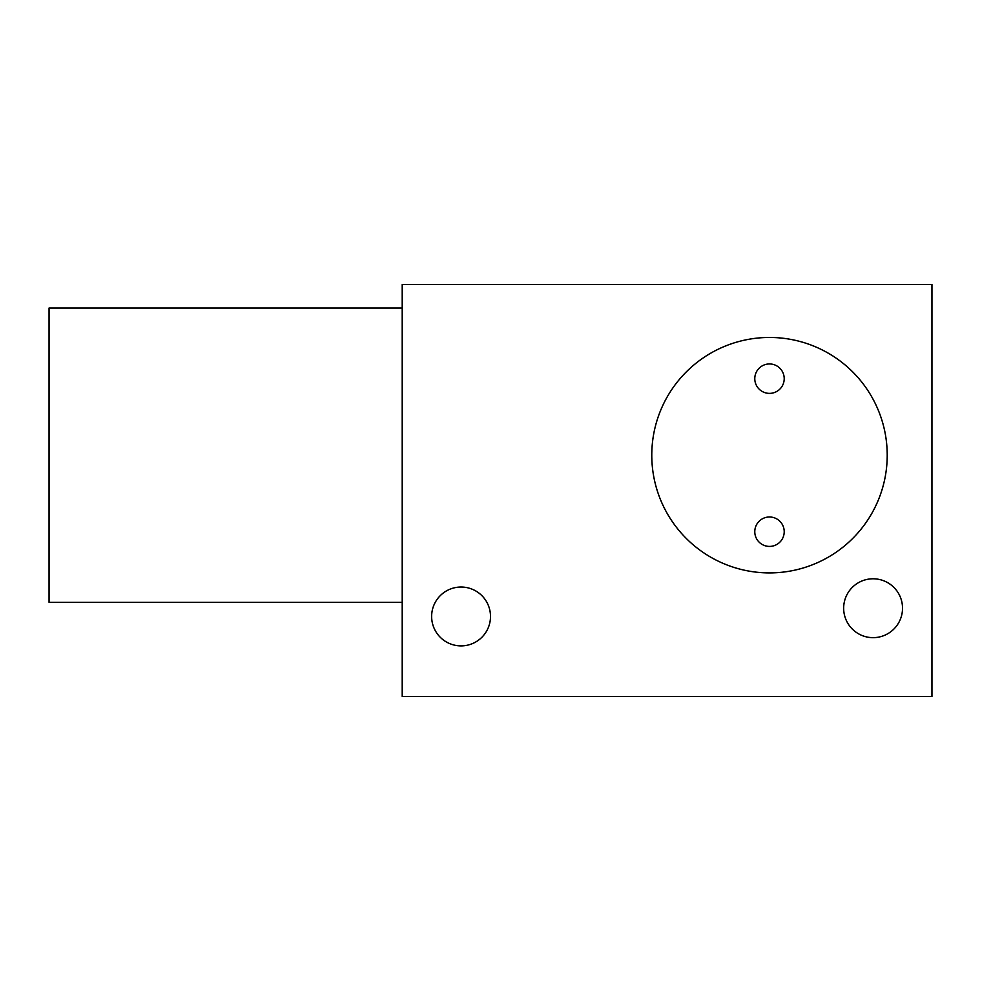 <?xml version="1.0" encoding="UTF-8"?>
<svg xmlns="http://www.w3.org/2000/svg" width="981" height="981" viewBox="0 0 981 981"><rect width="100%" height="100%" fill="white"/><g stroke="black" fill="none" stroke-linecap="round" stroke-linejoin="round"><path stroke-width="1.47" d="M931.95 284.49L931.95 696.51L402.21 696.51L402.21 284.49L931.95 284.49M887.216 455.184A117.72 117.72 0 0 1 769.496 572.904A117.72 117.72 0 0 1 651.776 455.184A117.72 117.72 0 0 1 769.496 337.464A117.72 117.72 0 0 1 887.216 455.184M902.52 608.22A29.43 29.43 0 0 1 873.09 637.65A29.43 29.43 0 0 1 843.66 608.22A29.43 29.43 0 0 1 873.09 578.79A29.43 29.43 0 0 1 902.52 608.22M490.5 616.46A29.43 29.43 0 0 1 461.07 645.89A29.43 29.43 0 0 1 431.64 616.46A29.43 29.43 0 0 1 461.07 587.03A29.43 29.43 0 0 1 490.5 616.46M784.211 531.702A14.715 14.715 0 0 0 769.496 516.987A14.715 14.715 0 0 0 754.781 531.702A14.715 14.715 0 0 0 769.496 546.417A14.715 14.715 0 0 0 784.211 531.702M784.211 378.666A14.715 14.715 0 0 0 769.496 363.951A14.715 14.715 0 0 0 754.781 378.666A14.715 14.715 0 0 0 769.496 393.381A14.715 14.715 0 0 0 784.211 378.666M402.21 602.334L49.05 602.334L49.05 308.034L402.21 308.034"/></g></svg>
